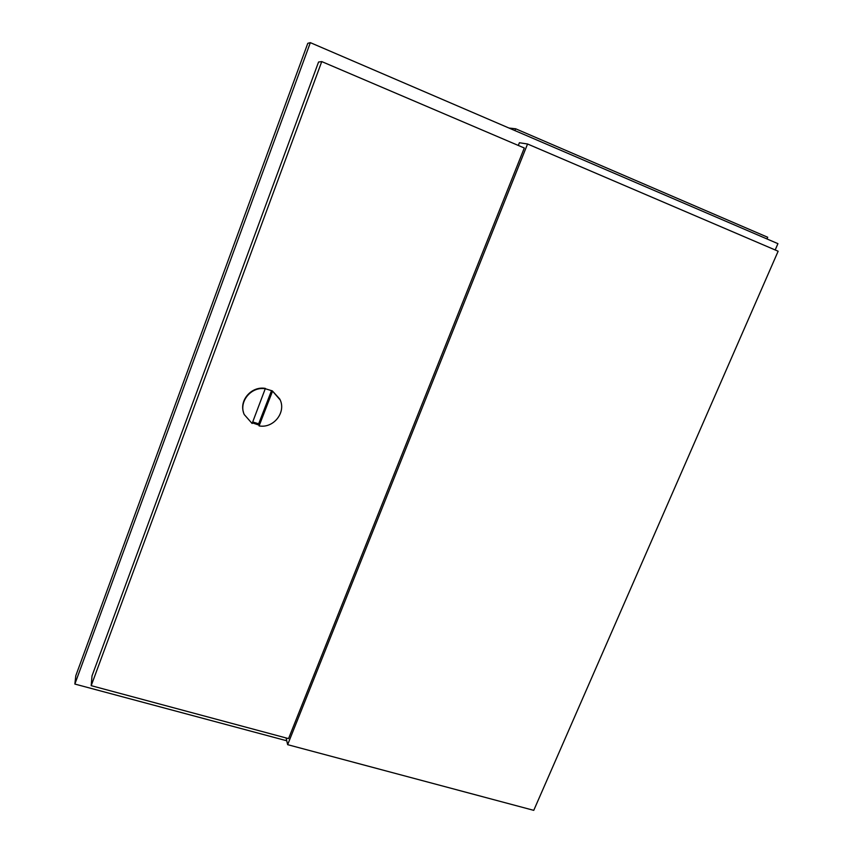 <?xml version="1.0" encoding="UTF-8"?>
<svg xmlns="http://www.w3.org/2000/svg" width="853" height="853" viewBox="0 0 853 853"><rect width="100%" height="100%" fill="white"/><g stroke="black" fill="none" stroke-linecap="round" stroke-linejoin="round"><path stroke-width="1.28" d="M243.5 412.372C239.235 399.833 251.955 385.876 265.379 388.414L252.125 423.504L244.235 414.537C238.328 401.784 251.304 386.068 265.528 388.808L272.342 390.887L280.115 399.865M514.903 130.594L515.628 128.771L508.964 128.035M515.628 128.771L767.721 237.273L766.986 238.957M286.747 740.777L74.861 684.053L75.8 675.725L307.794 43.322L310.343 42.65L777.936 243.659L775.185 249.961M74.861 684.053L310.343 42.65M91.196 685.663L92.017 675.885L318.564 62.024L321.752 61.587L524.296 148.006L288.549 738.613L91.196 685.663L321.752 61.587M527.559 143.997L287.653 744.669L533.754 810.35L778.139 251.23L527.559 143.997L519.392 142.739L518.315 145.447M287.653 744.669L286.096 737.962M272.342 390.887L279.699 398.948C286.779 411.764 273.834 428.654 259.088 425.914L259.077 425.135L252.371 422.864M252.723 421.958L258.662 423.813L271.446 390.802M259.077 425.135L258.662 423.813M272.502 391.282L259.088 425.914"/></g></svg>
